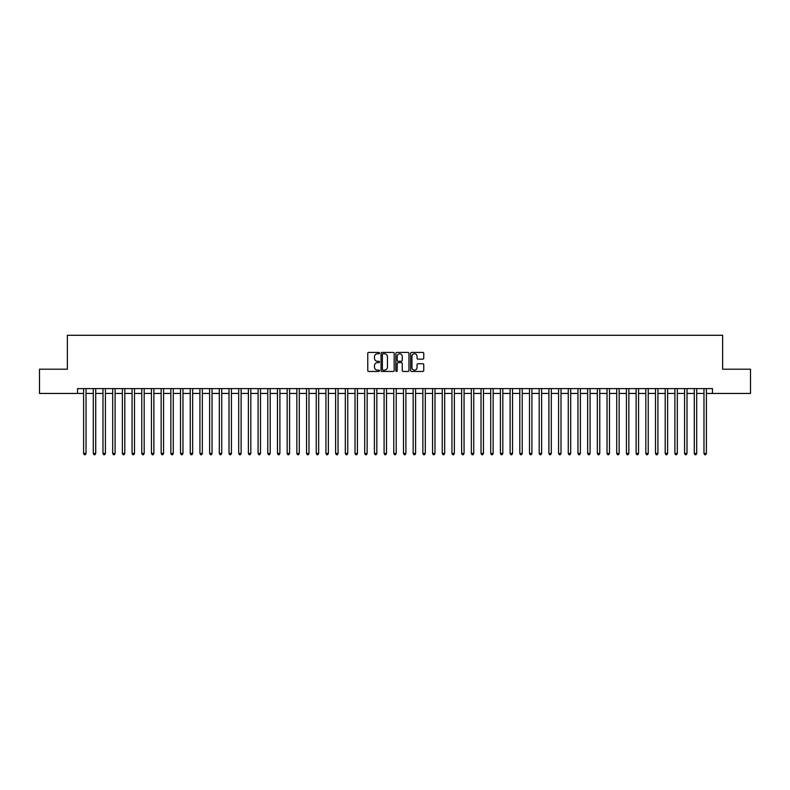 <?xml version="1.0" encoding="UTF-8"?>
<svg xmlns="http://www.w3.org/2000/svg" width="790" height="790" viewBox="0 0 790 790"><rect width="100%" height="100%" fill="white"/><g stroke="black" fill="none" stroke-linecap="round" stroke-linejoin="round"><path stroke-width="1.19" d="M379.486 353.1A0.662 0.662 0 0 0 378.825 352.429L368.713 352.429A0.948 0.948 0 0 0 367.765 353.387L367.765 370.51A0.948 0.948 0 0 0 368.713 371.458L378.825 371.458A0.662 0.662 0 0 0 379.486 370.796A0.662 0.662 0 0 0 378.825 370.125L377.521 370.125A3.042 3.042 0 0 1 374.47 367.083L374.47 365.661A3.042 3.042 0 0 1 377.521 362.61L378.825 362.61A0.662 0.662 0 0 0 379.486 361.948A0.662 0.662 0 0 0 378.825 361.277L377.521 361.277A3.042 3.042 0 0 1 374.47 358.235L374.47 356.803A3.042 3.042 0 0 1 377.521 353.762L378.825 353.762A0.662 0.662 0 0 0 379.486 353.1M422.808 359.144A0.948 0.948 0 0 0 423.756 358.186L423.756 353.387A0.948 0.948 0 0 0 422.808 352.429L411.58 352.429A0.948 0.948 0 0 0 410.632 353.387L410.632 370.51A0.948 0.948 0 0 0 411.58 371.458L422.808 371.458A0.948 0.948 0 0 0 423.756 370.51L423.756 364.704A0.948 0.948 0 0 0 422.808 363.756L417.999 363.756A0.948 0.948 0 0 0 417.051 364.704L417.051 367.587A2.548 2.548 0 0 1 414.503 370.125A2.548 2.548 0 0 1 411.955 367.587L411.955 356.31A2.548 2.548 0 0 1 414.503 353.762A2.548 2.548 0 0 1 417.051 356.31L417.051 358.186A0.948 0.948 0 0 0 417.999 359.144L422.808 359.144M77.548 393.45L39.5 393.45L39.5 369.216L67.367 369.216L67.367 335.286L722.633 335.286L722.633 369.216L750.5 369.216L750.5 393.45L712.452 393.45L712.452 388.601L77.548 388.601L77.548 393.45L83.602 393.45M394.171 353.387A0.948 0.948 0 0 0 393.213 352.429L381.985 352.429A0.948 0.948 0 0 0 381.037 353.387L381.037 370.51A0.948 0.948 0 0 0 381.985 371.458L393.213 371.458A0.948 0.948 0 0 0 394.171 370.51L394.171 353.387M396.787 352.429L408.015 352.429A0.948 0.948 0 0 1 408.963 353.387L408.963 370.51A0.948 0.948 0 0 1 408.015 371.458L403.206 371.458A0.948 0.948 0 0 1 402.258 370.51L402.258 363.568A0.948 0.948 0 0 0 401.3 362.61L398.121 362.61A0.948 0.948 0 0 0 397.163 363.568L397.163 370.796A0.662 0.662 0 0 1 396.501 371.458A0.662 0.662 0 0 1 395.829 370.796L395.829 353.387A0.948 0.948 0 0 1 396.787 352.429M86.031 393.45L93.299 393.45M95.718 393.45L102.986 393.45M105.416 393.45L112.684 393.45M115.103 393.45L122.381 393.45M124.8 393.45L132.068 393.45M134.498 393.45L141.766 393.45M144.185 393.45L151.453 393.45M153.882 393.45L161.15 393.45M163.57 393.45L170.847 393.45M173.267 393.45L180.535 393.45M182.964 393.45L190.232 393.45M192.651 393.45L199.919 393.45M202.349 393.45L209.617 393.45M212.036 393.45L219.314 393.45M221.733 393.45L229.001 393.45M231.431 393.45L238.698 393.45M241.118 393.45L248.386 393.45M250.815 393.45L258.083 393.45M260.502 393.45L267.78 393.45M270.2 393.45L277.468 393.45M279.897 393.45L287.165 393.45M289.584 393.45L296.852 393.45M299.282 393.45L306.55 393.45M308.969 393.45L316.247 393.45M318.666 393.45L325.934 393.45M328.363 393.45L335.632 393.45M338.051 393.45L345.319 393.45M347.748 393.45L355.016 393.45M357.435 393.45L364.713 393.45M367.133 393.45L374.401 393.45M376.83 393.45L384.098 393.45M386.517 393.45L393.785 393.45M396.215 393.45L403.483 393.45M405.902 393.45L413.17 393.45M415.599 393.45L422.867 393.45M425.287 393.45L432.565 393.45M434.984 393.45L442.252 393.45M444.681 393.45L451.949 393.45M454.369 393.45L461.637 393.45M464.066 393.45L471.334 393.45M473.753 393.45L481.031 393.45M483.45 393.45L490.718 393.45M493.148 393.45L500.416 393.45M502.835 393.45L510.103 393.45M512.532 393.45L519.8 393.45M522.22 393.45L529.498 393.45M531.917 393.45L539.185 393.45M541.614 393.45L548.882 393.45M551.302 393.45L558.57 393.45M560.999 393.45L568.267 393.45M570.686 393.45L577.964 393.45M580.383 393.45L587.651 393.45M590.081 393.45L597.349 393.45M599.768 393.45L607.036 393.45M609.465 393.45L616.733 393.45M619.153 393.45L626.431 393.45M628.85 393.45L636.118 393.45M638.547 393.45L645.815 393.45M648.235 393.45L655.502 393.45M657.932 393.45L665.2 393.45M667.619 393.45L674.897 393.45M677.316 393.45L684.584 393.45M687.014 393.45L694.282 393.45M696.701 393.45L703.969 393.45M706.398 393.45L712.452 393.45M383.031 353.762A0.662 0.662 0 0 0 382.37 354.434L382.37 369.463A0.662 0.662 0 0 0 383.031 370.125L384.414 370.125A3.042 3.042 0 0 0 387.456 367.083L387.456 356.803A3.042 3.042 0 0 0 384.414 353.762L383.031 353.762M402.258 356.359A2.548 2.548 0 0 0 399.71 353.811A2.548 2.548 0 0 0 397.163 356.359L397.163 360.329A0.948 0.948 0 0 0 398.121 361.277L401.3 361.277A0.948 0.948 0 0 0 402.258 360.329L402.258 356.359M86.031 388.601L86.031 453.45L83.602 453.45L83.602 388.601M86.031 453.45L85.3 454.714L84.333 454.714L83.602 453.45M95.718 388.601L95.718 453.45L93.299 453.45L93.299 388.601M95.718 453.45L94.998 454.714L94.02 454.714L93.299 453.45M105.416 388.601L105.416 453.45L102.986 453.45L102.986 388.601M105.416 453.45L104.685 454.714L103.717 454.714L102.986 453.45M115.103 388.601L115.103 453.45L112.684 453.45L112.684 388.601M115.103 453.45L114.382 454.714L113.414 454.714L112.684 453.45M124.8 388.601L124.8 453.45L122.381 453.45L122.381 388.601M124.8 453.45L124.07 454.714L123.102 454.714L122.381 453.45M134.498 388.601L134.498 453.45L132.068 453.45L132.068 388.601M134.498 453.45L133.767 454.714L132.799 454.714L132.068 453.45M144.185 388.601L144.185 453.45L141.766 453.45L141.766 388.601M144.185 453.45L143.464 454.714L142.486 454.714L141.766 453.45M153.882 388.601L153.882 453.45L151.453 453.45L151.453 388.601M153.882 453.45L153.151 454.714L152.184 454.714L151.453 453.45M163.57 388.601L163.57 453.45L161.15 453.45L161.15 388.601M163.57 453.45L162.849 454.714L161.881 454.714L161.15 453.45M173.267 388.601L173.267 453.45L170.847 453.45L170.847 388.601M173.267 453.45L172.536 454.714L171.568 454.714L170.847 453.45M182.964 388.601L182.964 453.45L180.535 453.45L180.535 388.601M182.964 453.45L182.233 454.714L181.266 454.714L180.535 453.45M192.651 388.601L192.651 453.45L190.232 453.45L190.232 388.601M192.651 453.45L191.931 454.714L190.953 454.714L190.232 453.45M202.349 388.601L202.349 453.45L199.919 453.45L199.919 388.601M202.349 453.45L201.618 454.714L200.65 454.714L199.919 453.45M212.036 388.601L212.036 453.45L209.617 453.45L209.617 388.601M212.036 453.45L211.315 454.714L210.347 454.714L209.617 453.45M221.733 388.601L221.733 453.45L219.314 453.45L219.314 388.601M221.733 453.45L221.003 454.714L220.035 454.714L219.314 453.45M231.431 388.601L231.431 453.45L229.001 453.45L229.001 388.601M231.431 453.45L230.7 454.714L229.732 454.714L229.001 453.45M241.118 388.601L241.118 453.45L238.698 453.45L238.698 388.601M241.118 453.45L240.397 454.714L239.419 454.714L238.698 453.45M250.815 388.601L250.815 453.45L248.386 453.45L248.386 388.601M250.815 453.45L250.084 454.714L249.117 454.714L248.386 453.45M260.502 388.601L260.502 453.45L258.083 453.45L258.083 388.601M260.502 453.45L259.782 454.714L258.814 454.714L258.083 453.45M270.2 388.601L270.2 453.45L267.78 453.45L267.78 388.601M270.2 453.45L269.469 454.714L268.501 454.714L267.78 453.45M279.897 388.601L279.897 453.45L277.468 453.45L277.468 388.601M279.897 453.45L279.166 454.714L278.199 454.714L277.468 453.45M289.584 388.601L289.584 453.45L287.165 453.45L287.165 388.601M289.584 453.45L288.863 454.714L287.886 454.714L287.165 453.45M299.282 388.601L299.282 453.45L296.852 453.45L296.852 388.601M299.282 453.45L298.551 454.714L297.583 454.714L296.852 453.45M308.969 388.601L308.969 453.45L306.55 453.45L306.55 388.601M308.969 453.45L308.248 454.714L307.28 454.714L306.55 453.45M318.666 388.601L318.666 453.45L316.247 453.45L316.247 388.601M318.666 453.45L317.935 454.714L316.968 454.714L316.247 453.45M328.363 388.601L328.363 453.45L325.934 453.45L325.934 388.601M328.363 453.45L327.633 454.714L326.665 454.714L325.934 453.45M338.051 388.601L338.051 453.45L335.632 453.45L335.632 388.601M338.051 453.45L337.33 454.714L336.352 454.714L335.632 453.45M347.748 388.601L347.748 453.45L345.319 453.45L345.319 388.601M347.748 453.45L347.017 454.714L346.05 454.714L345.319 453.45M357.435 388.601L357.435 453.45L355.016 453.45L355.016 388.601M357.435 453.45L356.715 454.714L355.747 454.714L355.016 453.45M367.133 388.601L367.133 453.45L364.713 453.45L364.713 388.601M367.133 453.45L366.402 454.714L365.434 454.714L364.713 453.45M376.83 388.601L376.83 453.45L374.401 453.45L374.401 388.601M376.83 453.45L376.099 454.714L375.132 454.714L374.401 453.45M386.517 388.601L386.517 453.45L384.098 453.45L384.098 388.601M386.517 453.45L385.787 454.714L384.819 454.714L384.098 453.45M396.215 388.601L396.215 453.45L393.785 453.45L393.785 388.601M396.215 453.45L395.484 454.714L394.516 454.714L393.785 453.45M405.902 388.601L405.902 453.45L403.483 453.45L403.483 388.601M405.902 453.45L405.181 454.714L404.213 454.714L403.483 453.45M415.599 388.601L415.599 453.45L413.17 453.45L413.17 388.601M415.599 453.45L414.869 454.714L413.901 454.714L413.17 453.45M425.287 388.601L425.287 453.45L422.867 453.45L422.867 388.601M425.287 453.45L424.566 454.714L423.598 454.714L422.867 453.45M434.984 388.601L434.984 453.45L432.565 453.45L432.565 388.601M434.984 453.45L434.253 454.714L433.285 454.714L432.565 453.45M444.681 388.601L444.681 453.45L442.252 453.45L442.252 388.601M444.681 453.45L443.95 454.714L442.983 454.714L442.252 453.45M454.369 388.601L454.369 453.45L451.949 453.45L451.949 388.601M454.369 453.45L453.648 454.714L452.67 454.714L451.949 453.45M464.066 388.601L464.066 453.45L461.637 453.45L461.637 388.601M464.066 453.45L463.335 454.714L462.367 454.714L461.637 453.45M473.753 388.601L473.753 453.45L471.334 453.45L471.334 388.601M473.753 453.45L473.032 454.714L472.065 454.714L471.334 453.45M483.45 388.601L483.45 453.45L481.031 453.45L481.031 388.601M483.45 453.45L482.72 454.714L481.752 454.714L481.031 453.45M493.148 388.601L493.148 453.45L490.718 453.45L490.718 388.601M493.148 453.45L492.417 454.714L491.449 454.714L490.718 453.45M502.835 388.601L502.835 453.45L500.416 453.45L500.416 388.601M502.835 453.45L502.114 454.714L501.137 454.714L500.416 453.45M512.532 388.601L512.532 453.45L510.103 453.45L510.103 388.601M512.532 453.45L511.801 454.714L510.834 454.714L510.103 453.45M522.22 388.601L522.22 453.45L519.8 453.45L519.8 388.601M522.22 453.45L521.499 454.714L520.531 454.714L519.8 453.45M531.917 388.601L531.917 453.45L529.498 453.45L529.498 388.601M531.917 453.45L531.186 454.714L530.218 454.714L529.498 453.45M541.614 388.601L541.614 453.45L539.185 453.45L539.185 388.601M541.614 453.45L540.883 454.714L539.916 454.714L539.185 453.45M551.302 388.601L551.302 453.45L548.882 453.45L548.882 388.601M551.302 453.45L550.581 454.714L549.603 454.714L548.882 453.45M560.999 388.601L560.999 453.45L558.57 453.45L558.57 388.601M560.999 453.45L560.268 454.714L559.3 454.714L558.57 453.45M570.686 388.601L570.686 453.45L568.267 453.45L568.267 388.601M570.686 453.45L569.965 454.714L568.998 454.714L568.267 453.45M580.383 388.601L580.383 453.45L577.964 453.45L577.964 388.601M580.383 453.45L579.653 454.714L578.685 454.714L577.964 453.45M590.081 388.601L590.081 453.45L587.651 453.45L587.651 388.601M590.081 453.45L589.35 454.714L588.382 454.714L587.651 453.45M599.768 388.601L599.768 453.45L597.349 453.45L597.349 388.601M599.768 453.45L599.047 454.714L598.07 454.714L597.349 453.45M609.465 388.601L609.465 453.45L607.036 453.45L607.036 388.601M609.465 453.45L608.735 454.714L607.767 454.714L607.036 453.45M619.153 388.601L619.153 453.45L616.733 453.45L616.733 388.601M619.153 453.45L618.432 454.714L617.464 454.714L616.733 453.45M628.85 388.601L628.85 453.45L626.431 453.45L626.431 388.601M628.85 453.45L628.119 454.714L627.151 454.714L626.431 453.45M638.547 388.601L638.547 453.45L636.118 453.45L636.118 388.601M638.547 453.45L637.816 454.714L636.849 454.714L636.118 453.45M648.235 388.601L648.235 453.45L645.815 453.45L645.815 388.601M648.235 453.45L647.514 454.714L646.536 454.714L645.815 453.45M657.932 388.601L657.932 453.45L655.502 453.45L655.502 388.601M657.932 453.45L657.201 454.714L656.233 454.714L655.502 453.45M667.619 388.601L667.619 453.45L665.2 453.45L665.2 388.601M667.619 453.45L666.898 454.714L665.931 454.714L665.2 453.45M677.316 388.601L677.316 453.45L674.897 453.45L674.897 388.601M677.316 453.45L676.586 454.714L675.618 454.714L674.897 453.45M687.014 388.601L687.014 453.45L684.584 453.45L684.584 388.601M687.014 453.45L686.283 454.714L685.315 454.714L684.584 453.45M696.701 388.601L696.701 453.45L694.282 453.45L694.282 388.601M696.701 453.45L695.98 454.714L695.002 454.714L694.282 453.45M706.398 388.601L706.398 453.45L703.969 453.45L703.969 388.601M706.398 453.45L705.668 454.714L704.7 454.714L703.969 453.45"/></g></svg>
